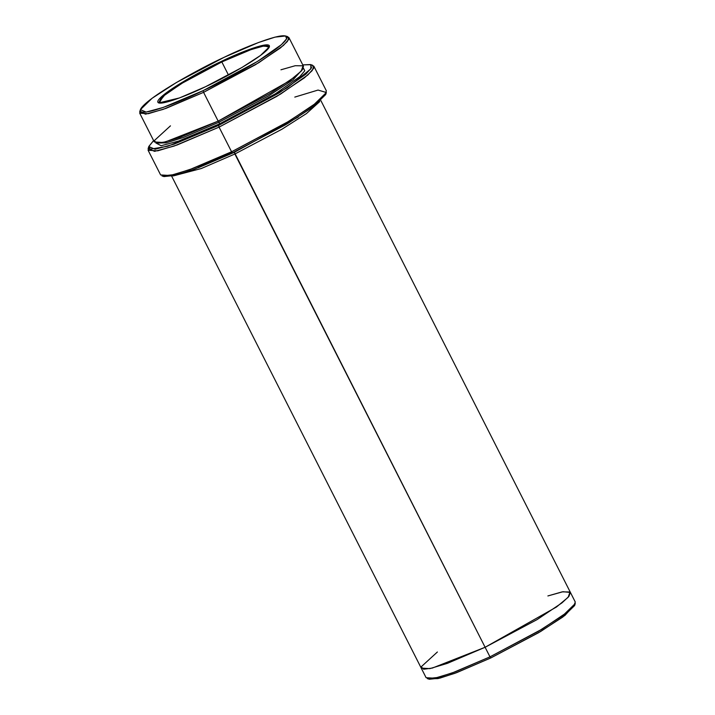 <?xml version="1.0" encoding="UTF-8"?>
<svg xmlns="http://www.w3.org/2000/svg" width="715" height="715" viewBox="0 0 715 715"><rect width="100%" height="100%" fill="white"/><g stroke="black" fill="none" stroke-linecap="round" stroke-linejoin="round"><path stroke-width="1.07" d="M159.168 103.067L163.306 96.132L181.619 83.485L221.829 61.946L221.632 61.276L180.252 83.503L161.876 96.364L158.712 102.951L179.465 97.937L205.58 86.694C189.073 94.88 153.09 109.288 158.274 100.234C164.968 90.465 205.768 68.443 221.632 61.276C238.14 53.08 274.122 38.681 268.938 47.735C262.244 57.504 221.444 79.526 205.58 86.694L241.965 67.478L260.475 55.484L269.403 46.797L265.05 44.947L251.939 48.504L221.632 61.276L221.829 61.946L251.215 49.523L264.21 45.867L269.224 47.226L269.126 46.502L262.718 46.135L249.794 50.032L221.829 61.946L228.487 75.075L221.829 61.946L183.335 82.448L164.888 94.836L158.641 102.558M218.576 125.429L174.299 144.081L155.155 149.274L148.8 146.575L153.609 140.569L148.872 146.378L150.213 149.203L167.757 146.244L218.576 125.429L287.296 87.731L310.882 68.863L310.819 64.69L302.776 64.895L310.462 64.556L311.552 67.719L305.841 74.181L279.011 92.977L218.576 125.429L219.067 127.118L218.576 125.429M148.8 146.575L148.112 148.622L154.583 151.357L174.049 146.083L219.067 127.118L177.123 144.984L157.729 150.829L148.112 150.284L148.631 147.505M164.021 176.578L175.747 175.327L194.337 169.258L232.473 152.84L231.58 151.777L192.791 168.481L173.888 174.657L161.965 175.926L164.021 176.578M429.375 679.25L439.904 678.124L456.608 672.672L490.874 657.916L489.981 656.862L455.062 671.894L438.054 677.445L427.32 678.598L429.375 679.25M203.087 90.662L163.315 107.411L146.119 112.076L140.408 109.654L152.116 98.259L176.399 82.52L224.126 57.307C203.319 66.71 149.792 95.613 141.016 108.421C134.214 120.299 181.422 101.405 203.087 90.662C223.893 81.26 277.42 52.356 286.197 39.548C292.998 27.671 245.79 46.564 224.126 57.307L258.392 42.56L275.096 37.109L285.625 35.982L286.608 38.816L281.469 44.625L257.373 61.499L203.087 90.662L203.578 92.342L203.087 90.662M140.408 109.654L139.72 111.692L145.538 114.159L163.056 109.413L203.578 92.342L165.826 108.43L148.371 113.685L139.72 113.193L140.256 110.575M280.941 69.793L295.232 65.717L303.089 65.816L301.212 71.151L289.557 80.849L218.173 121.121L219.067 122.176L183.183 137.53L166.193 142.839L156.746 143.08L166.193 142.839L183.183 137.53L219.067 122.176L218.173 121.121L165.397 141.919L156.71 143.072L154.261 140.649L170.456 125.849M219.067 122.176L268.697 95.837L293.114 79.696L302.937 68.908L293.114 79.696L268.697 95.837L219.067 122.176L219.568 123.856L275.382 93.835L299.844 76.594L304.778 70.776L303.375 68.068L304.778 70.776L299.844 76.594L275.382 93.835L219.568 123.856L178.634 141.07L161.143 145.726L155.807 142.928L161.143 145.726L178.634 141.07L219.568 123.856L219.067 122.176M198.278 167.748L234.368 152.322L298.325 116.992L234.368 152.322L234.86 154.002L281.925 129.236L306.44 113.587L319.748 101.584L306.44 113.587L281.925 129.236L234.86 154.002L201.317 168.517L173.182 175.935L201.317 168.517L234.86 154.002L485.11 647.272L447.358 663.35L429.903 668.614L421.251 668.123L429.903 668.614L447.358 663.359L485.11 647.272L234.368 152.322L198.278 167.748M148.112 150.284L160.625 174.943L170.242 175.497L189.636 169.652L231.58 151.777L219.067 127.118L231.58 151.777L289.325 121.032L316.986 102.451L324.69 95.274L326.371 90.859L313.858 66.2L312.178 70.615L304.474 77.792L276.812 96.364L219.067 127.118L280.53 94.103L307.816 75.004L313.626 68.425L312.518 65.208L310.462 64.556M139.72 113.193L154.315 141.963L162.966 142.464L180.421 137.2L218.173 121.121L203.578 92.342L218.173 121.121L270.145 93.442L295.036 76.72L301.971 70.267L303.482 66.289L288.887 37.52L287.367 41.497L280.441 47.95L255.55 64.672L203.578 92.342L258.893 62.634L283.453 45.438L288.672 39.522L287.68 36.635L285.625 35.982M171.707 176.248L426.113 677.713L434.765 678.204L452.22 672.949L489.981 656.862L485.11 647.272L537.081 619.592L561.972 602.879L568.899 596.417L570.418 592.44L320.874 100.565M325.843 93.638L314.689 105.713L287.502 123.65L232.473 152.84L192.71 169.866L173.825 175.792L163.172 176.167M485.11 647.272L489.981 656.862L541.943 629.191L566.843 612.469L573.77 606.016L575.28 602.039L570.418 592.449L563.045 591.707L547.878 595.944L562.16 591.868L570.025 591.975L568.139 597.302L556.493 606.999L485.11 647.272L432.325 668.069L423.646 669.231L421.189 666.809L437.383 652M574.744 604.658L564.913 615.436L540.495 631.586L490.874 657.916L454.981 673.28L437.991 678.589L428.553 678.821M286.447 36.402L288.887 37.52M311.311 64.976L313.858 66.2M489.981 656.862L490.874 657.916L538.601 632.703L562.884 616.974L574.592 605.578L575.28 603.532L563.349 615.141L538.61 631.175L489.981 656.862M231.58 151.777L232.473 152.84L285.616 124.767L312.643 107.25L325.683 94.568L326.371 92.521L313.107 105.427L285.625 123.239L231.58 151.777M294.794 97.097L318.05 90.063L326.371 92.521M197.849 166.532L231.803 152.036"/></g></svg>
